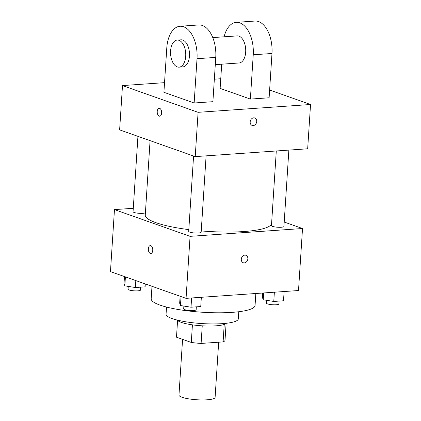 <?xml version="1.0" encoding="UTF-8"?>
<svg xmlns="http://www.w3.org/2000/svg" width="421" height="421" viewBox="0 0 421 421"><rect width="100%" height="100%" fill="white"/><g stroke="black" fill="none" stroke-linecap="round" stroke-linejoin="round"><path stroke-width="0.63" d="M182.577 339.363L178.972 395.066A18.103 3.531 3.7 0 0 182.046 397.277A18.103 3.531 3.7 0 0 202.196 399.95A18.103 3.531 3.7 0 0 215.105 397.403L218.673 342.21M224.225 324.465L223.098 341.899A24.313 4.747 3.7 0 0 225.025 340.221L226.103 323.544M223.098 341.899L201.101 343.431A24.313 4.747 3.7 0 1 191.287 342.441L176.499 337.21A24.313 4.747 3.7 0 1 176.499 337.084L177.578 320.407L176.499 337.21M202.243 325.828L201.101 343.431M192.423 324.849L191.287 342.441M226.403 323.27A24.892 4.857 -176.3 0 1 215.768 325.838A24.892 4.857 -176.3 0 1 177.315 320.097M238.781 311.729L238.323 318.844A36.206 7.068 -176.3 0 1 222.351 323.638A36.206 7.068 -176.3 0 1 185.003 321.665A36.206 7.068 -176.3 0 1 166.063 314.171L166.521 307.056M255.836 293.5L255.063 305.472A52.046 10.162 -176.3 0 1 232.103 312.361A52.046 10.162 -176.3 0 1 178.415 309.53A52.046 10.162 -176.3 0 1 151.186 298.752L151.992 286.306M284.212 222.046L302.52 228.519L298.51 290.532L186.061 298.352L110.46 271.613L114.47 209.6L133.283 208.295M302.52 228.519L190.071 236.344L186.061 298.352M241.296 259.236A3.957 3.194 -70.5 0 1 245.896 255.273A3.957 3.194 -70.5 0 1 247.585 260.073A3.957 3.194 -70.5 0 1 243.254 262.741A3.957 3.194 -70.5 0 1 241.296 259.236M150.076 140.646L145.266 214.973A63.361 12.367 3.7 0 0 156.017 222.714A63.361 12.367 3.7 0 0 188.813 229.613M201.249 230.924A63.361 12.367 3.7 0 0 271.577 223.835M190.071 236.344L114.47 209.6M276.292 150.976L271.461 225.619A6.247 1.221 3.7 0 0 272.524 226.382A6.247 1.221 3.7 0 0 279.476 227.303A6.247 1.221 3.7 0 0 283.928 226.424L288.864 150.102M193.576 156.033L188.703 231.376A6.247 1.221 3.7 0 0 189.76 232.139A6.247 1.221 3.7 0 0 196.712 233.06A6.247 1.221 3.7 0 0 201.164 232.181L206.101 155.859M145.413 212.71A6.247 1.221 -176.3 0 1 138.662 213.273A6.247 1.221 -176.3 0 1 133.062 211.695L137.935 136.351M150.802 245.675A3.957 2.205 86 0 1 152.77 249.864A3.957 2.205 86 0 1 150.829 253.5A3.957 2.205 86 0 1 148.35 249.7A3.957 2.205 86 0 1 150.276 245.601A3.957 2.205 86 0 1 150.802 245.675M150.829 253.5A3.957 2.205 86 0 1 148.355 249.7A3.957 2.205 86 0 1 150.276 245.601M245.896 255.273A3.957 3.194 -70.5 0 1 247.585 260.073A3.957 3.194 -70.5 0 1 243.254 262.741M269.619 90.026L310.54 104.497L307.672 148.792L195.223 156.612L119.627 129.873L122.49 85.579L164.537 82.658M145.298 283.933L145.108 286.848L135.367 287.527L124.832 285.859L124.027 283.517L124.479 276.571M135.82 280.581L135.367 287.527M125.411 276.902L124.832 285.859M128.231 286.401L128.047 289.211A6.247 1.221 3.7 0 0 129.11 289.974A6.247 1.221 3.7 0 0 136.062 290.895A6.247 1.221 3.7 0 0 140.514 290.016L140.698 287.159M201.343 297.289L200.749 306.53L191.008 307.209L180.467 305.541L179.667 303.199L180.12 296.252M191.608 297.968L191.008 307.209M181.046 296.584L180.467 305.541M183.872 306.083L183.688 308.893A6.247 1.221 3.7 0 0 184.745 309.656A6.247 1.221 3.7 0 0 191.702 310.577A6.247 1.221 3.7 0 0 196.154 309.698L196.339 306.841M284.107 291.532L283.507 300.773L273.771 301.452L263.23 299.784L262.43 297.442L262.715 293.021M274.366 292.211L273.771 301.452M263.672 292.953L263.23 299.784M266.635 300.326L266.451 303.136A6.247 1.221 3.7 0 0 267.509 303.899A6.247 1.221 3.7 0 0 274.466 304.82A6.247 1.221 3.7 0 0 278.918 303.941L279.102 301.083M159.159 108.286A3.957 2.205 -94 0 0 157.233 112.391A3.957 2.205 -94 0 0 159.706 116.191A3.957 2.205 86 0 1 157.228 112.391A3.957 2.205 86 0 1 159.154 108.286A3.957 2.205 86 0 1 161.638 113.017A3.957 2.205 86 0 1 159.706 116.191M310.54 104.497L198.091 112.323L195.223 156.612L119.627 129.873M198.091 112.323L122.49 85.579M214.347 79.19L220.762 78.743M253.705 117.822A3.957 3.194 -70.5 0 1 254.773 117.964A3.957 3.194 -70.5 0 1 256.468 122.764A3.957 3.194 -70.5 0 1 252.132 125.432A3.957 3.194 -70.5 0 1 250.263 121.274A3.957 3.194 -70.5 0 1 253.705 117.822M307.672 148.792L195.223 156.612M252.132 125.432A3.957 3.194 109.5 0 0 256.463 122.764A3.957 3.194 109.5 0 0 254.773 117.964M180.014 26.265L198.754 24.96A27.154 15.135 -94 0 1 215.757 57.398L212.894 101.693L194.149 102.998L163.911 92.299L166.779 48.005A27.154 15.135 86 0 1 180.014 26.265A27.154 15.135 86 0 1 197.017 58.703L194.149 102.998M224.104 36.806A27.154 15.135 86 0 1 236.239 22.355L254.979 21.05A27.154 15.135 86 0 1 271.982 53.488L269.119 97.783L250.374 99.082L220.136 88.389L221.704 64.192M212.773 37.595L237.181 35.896A13.577 7.567 86 0 1 238.981 36.153A13.577 7.567 86 0 1 245.727 50.525A13.577 7.567 86 0 1 239.065 62.987L215.289 64.639M236.239 22.355A27.154 15.135 86 0 1 253.242 54.788L250.374 99.082M177.204 40.069L180.956 39.811A13.577 7.567 86 0 1 182.756 40.063A13.577 7.567 86 0 1 189.503 54.435A13.577 7.567 86 0 1 182.84 66.897L179.088 67.16A13.577 7.567 86 0 1 170.6 54.141A13.577 7.567 86 0 1 177.204 40.069A13.577 7.567 86 0 1 179.009 40.327A13.577 7.567 86 0 1 185.756 54.698A13.577 7.567 86 0 1 179.088 67.16M215.757 57.398L197.017 58.703M271.982 53.488L253.242 54.788"/></g></svg>
